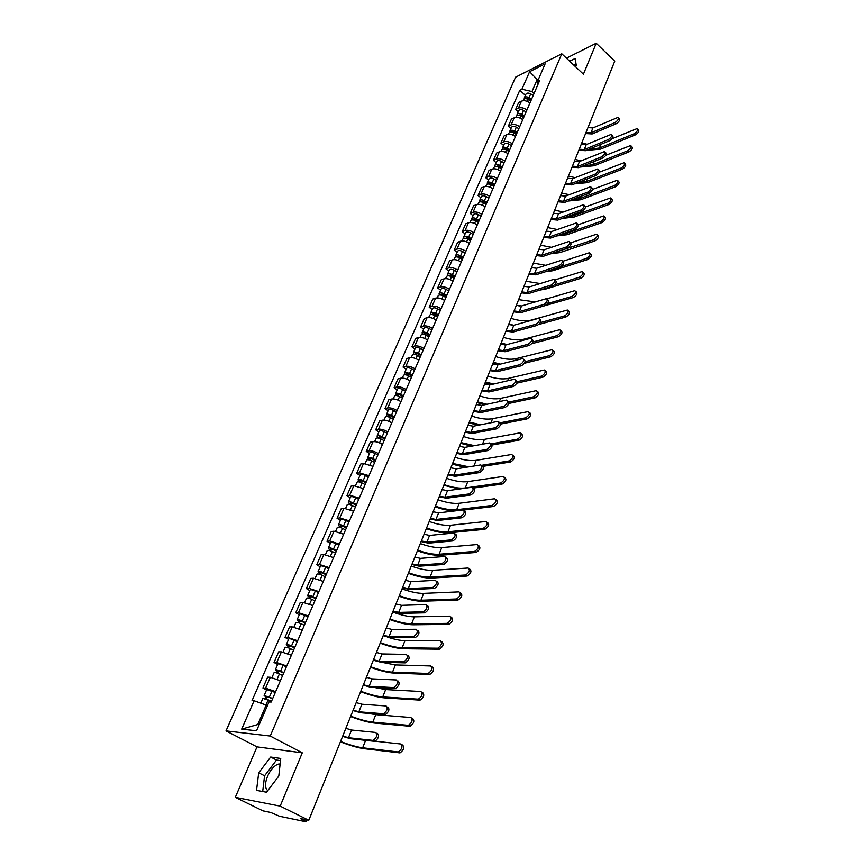 <?xml version="1.0" encoding="UTF-8"?>
<svg xmlns="http://www.w3.org/2000/svg" width="865" height="865" viewBox="0 0 865 865"><rect width="100%" height="100%" fill="white"/><g stroke="black" fill="none" stroke-linecap="round" stroke-linejoin="round"><path stroke-width="1.3" d="M574.749 66.01L576.22 65.881M267.75 790.621C264.874 788.231 264.798 783.441 267.555 776.273C270.518 769.785 274.054 765.73 278.184 764.13L280.141 763.936M235.312 797.335L280.184 806.126L308.783 820.29L614.755 61.145L596.223 43.25L583.41 74.185L561.796 53.781L515.572 77.19L226.014 730.893L257.013 746.873L235.312 797.335L262.992 810.873L270.756 812.473L279.557 816.279L305.604 821.696L304.696 820.701L305.161 819.544M280.184 806.126L302.274 752.82L270.237 736.039L561.796 53.781M308.783 820.29L300.328 818.549L304.696 820.701M596.223 43.25L566.434 58.16M529.953 102.978C526.98 100.794 524.147 100.189 521.465 101.151L518.676 102.492L515.626 109.487L518.405 108.157C521.098 107.206 523.931 107.822 526.915 110.006M518.232 111.823L515.626 109.487M522.741 119.662C519.746 117.478 516.902 116.851 514.21 117.791L511.42 119.1L508.328 126.193L511.107 124.895C513.799 123.976 516.654 124.603 519.67 126.787M510.966 128.517L508.328 126.193M515.432 136.573C512.404 134.399 509.55 133.751 506.847 134.659L504.068 135.935L500.921 143.136L503.711 141.871C506.403 140.984 509.269 141.622 512.318 143.806M503.592 145.461L500.921 143.136M508.025 153.743C504.965 151.559 502.089 150.899 499.386 151.775L496.607 153.019L493.418 160.317L496.196 159.095C498.9 158.23 501.786 158.89 504.857 161.074M496.11 162.642L493.418 160.317M500.5 171.151C497.418 168.967 494.521 168.297 491.817 169.151L489.028 170.351L485.795 177.758L488.584 176.568C491.288 175.736 494.185 176.417 497.289 178.59M488.52 180.071L485.795 177.758M492.877 188.819C489.752 186.635 486.844 185.953 484.141 186.764L481.351 187.932L478.064 195.447L480.854 194.301C483.567 193.501 486.476 194.192 489.612 196.366M480.821 197.761L478.064 195.447M485.124 206.735C481.978 204.562 479.059 203.859 476.345 204.648L473.555 205.773L470.225 213.396L473.014 212.293C475.728 211.525 478.659 212.228 481.816 214.401M473.014 215.699L470.225 213.396M477.275 224.932C474.096 222.759 471.144 222.046 468.441 222.792L465.651 223.873L462.267 231.615L465.056 230.544C467.77 229.809 470.722 230.533 473.912 232.707M465.089 233.907L462.267 231.615M469.295 243.389C466.084 241.216 463.121 240.492 460.407 241.205L457.628 242.254L454.19 250.104L456.98 249.077C459.693 248.374 462.667 249.12 465.889 251.283M457.044 252.385L454.19 250.104M461.207 262.127C457.963 259.965 454.979 259.219 452.265 259.889L449.476 260.895L445.994 268.874L448.784 267.88C451.498 267.22 454.482 267.977 457.736 270.15M448.87 271.145L445.994 268.874M452.979 281.157C449.703 278.995 446.708 278.227 443.994 278.865L441.204 279.828L437.668 287.926L440.458 286.975C443.172 286.358 446.178 287.126 449.465 289.288M440.588 290.186L437.668 287.926M444.642 300.469C441.334 298.317 438.317 297.528 435.592 298.133L432.814 299.052L429.224 307.27L432.003 306.372C434.727 305.788 437.744 306.578 441.074 308.729M432.165 309.519L429.224 307.27M436.165 320.082C432.824 317.931 429.786 317.131 427.072 317.693L424.293 318.558L420.639 326.905L423.418 326.051C426.142 325.51 429.181 326.321 432.543 328.473M423.623 329.154L420.639 326.905M427.57 339.999C424.185 337.847 421.136 337.036 418.411 337.555L415.632 338.377L411.935 346.854L414.703 346.043C417.427 345.546 420.487 346.378 423.882 348.519M414.951 349.082L411.935 346.854M418.822 360.229C415.405 358.088 412.346 357.245 409.621 357.721L406.842 358.499L403.079 367.106L405.858 366.349C408.583 365.895 411.654 366.738 415.092 368.89M406.139 369.333L403.079 367.106M409.945 380.784C406.496 378.643 403.414 377.778 400.69 378.21L397.911 378.935L394.094 387.682L396.862 386.979C399.587 386.568 402.679 387.433 406.15 389.574M397.186 389.888L394.094 387.682M400.938 401.652C397.446 399.522 394.332 398.646 391.607 399.025L388.839 399.695L384.957 408.583L387.725 407.934C390.45 407.566 393.564 408.453 397.078 410.583M388.093 410.778L384.957 408.583M391.769 422.866C388.244 420.736 385.12 419.839 382.395 420.174L379.627 420.79L375.691 429.818L378.448 429.224C381.173 428.91 384.309 429.818 387.855 431.938M378.848 432.003L375.691 429.818M382.46 444.415C378.892 442.296 375.745 441.377 373.02 441.669L370.263 442.22L366.263 451.389L369.02 450.86C371.745 450.589 374.891 451.519 378.481 453.638M369.463 453.563L366.263 451.389M372.999 466.322L363.505 463.499L360.748 463.997L356.683 473.317L359.429 472.852L368.955 475.696M359.927 475.48L356.683 473.317M363.387 488.584L353.828 485.697L351.082 486.141L346.941 495.613L349.687 495.202L359.267 498.11M350.228 497.753L346.941 495.613M353.612 511.215L344 508.263L341.253 508.642L337.047 518.265L339.783 517.919L349.428 520.903M340.378 520.395L337.047 518.265M343.675 534.224L333.998 531.197L331.263 531.51L326.981 541.306L329.716 541.014L339.415 544.074M330.354 543.404L326.981 541.306M333.566 557.622L323.834 554.519L321.099 554.768L316.752 564.726L319.477 564.51L329.241 567.635M320.169 566.813L316.752 564.726M323.283 581.41L313.487 578.242L310.773 578.415L306.351 588.546L309.065 588.395L318.882 591.595M309.811 590.611L306.351 588.546M312.838 605.608L302.977 602.364L300.263 602.462L295.765 612.766L298.468 612.69L308.362 615.977M299.268 614.82L295.765 612.766M302.199 630.228L292.273 626.909L289.58 626.93L284.996 637.408L287.699 637.418L297.647 640.77M288.553 639.44L284.996 637.408M291.375 655.27L281.395 651.875L278.703 651.821L274.043 662.482L276.735 662.568L286.748 666.007M277.654 664.482L274.043 662.482M280.368 680.766L270.323 677.273L267.642 677.144L262.906 687.989L265.577 688.151L275.654 691.676M266.561 689.978L262.906 687.989M538.019 80.261L537.197 79.504L531.975 91.549L534.062 93.452M531.975 91.549L521.919 89.214L529.596 71.698L545.123 63.859L537.468 81.559L537.597 85.278M267.382 705.743L266.182 705.094L257.77 724.535L241.681 729.13L256.537 730.795L269.037 701.904L271.167 702.066L539.673 80.467L537.468 81.559M241.681 729.13L254.105 700.758L266.182 705.094M521.919 89.214L519.789 90.263L252.05 700.596L254.105 700.758M226.014 730.893L270.237 736.039M575.549 66.767L576.317 65.74L575.214 58.452L569.667 61.21M257.013 746.873L302.274 752.82M266.55 792.221L278.8 776.067L280.747 758.454L270.68 757.037L258.711 772.823L256.537 790.383L266.55 792.221M257.77 724.535L259.186 724.675M538.668 78.769L537.197 79.504L529.596 71.698M525.401 95.355L519.789 90.263M576.014 63.718L573.582 64.907M280.509 760.616L276.519 760.043L264.582 775.786L262.701 791.507M264.582 775.786L258.711 772.823M276.519 760.043L270.68 757.037M618.518 117.91L619.199 118.548C620.227 119.9 619.254 121.619 616.291 123.695L615.058 122.538C618.021 120.462 618.994 118.743 617.967 117.391L592.925 127.923L587.962 127.62M615.058 122.538L590.968 132.821L585.994 132.507M585.573 133.545L592.19 133.945L616.291 123.695M637.732 129.08L638.392 129.696C639.451 131.069 638.489 132.788 635.505 134.832L634.283 133.697C637.267 131.642 638.229 129.923 637.17 128.55L612.052 138.714M531.11 100.297L528.277 98.534L525.963 98.664M531.575 99.226L529.088 97.68C526.817 96.523 525.217 96.599 524.287 97.907L524.244 98.934M533.208 95.431L530.732 93.885C528.472 92.739 526.871 92.815 525.942 94.123L524.287 97.907M530.796 101.021L528.32 99.475C526.039 98.318 524.439 98.394 523.509 99.691L523.066 100.708M586.2 150.402L600.678 149.104L635.505 134.832M634.283 133.697L599.467 148.001L588.416 149.483M587.076 144.26L581.767 142.985M611.858 134.886L612.528 135.502C613.599 136.875 612.625 138.616 609.62 140.714L608.376 139.557C611.382 137.459 612.344 135.719 611.285 134.345L586.243 144.606L581.248 144.26M608.376 139.557L584.253 149.569L579.258 149.213M578.836 150.251L585.497 150.694L609.62 140.714M605.1 152.099L605.76 152.705C606.873 154.1 605.911 155.851 602.862 157.971L601.597 156.825C604.646 154.705 605.608 152.943 604.494 151.548L579.463 161.517L574.447 161.149M601.597 156.825L577.442 166.556L572.425 166.167M572.014 167.183L578.696 167.669L602.862 157.971M631.234 146.077L631.872 146.672C632.985 148.077 632.023 149.807 628.996 151.872L627.763 150.737C630.79 148.661 631.753 146.931 630.639 145.525L605.76 155.322M523.952 116.862L521.098 115.099L518.762 115.25M524.406 115.802L521.909 114.256C519.627 113.099 518.016 113.153 517.086 114.44L517.065 115.499M526.071 111.953L523.574 110.406C521.292 109.25 519.692 109.314 518.762 110.601L517.086 114.44M523.628 117.618L521.119 116.072C518.838 114.915 517.227 114.98 516.297 116.256L515.821 117.37M580.296 167.031L594.114 165.756L628.996 151.872M627.763 150.737L592.893 164.653L582.632 166.091M581.139 160.836L575.139 159.43M624.649 163.323L625.265 163.896C626.422 165.312 625.46 167.075 622.4 169.162L621.157 168.026C624.216 165.929 625.179 164.177 624.022 162.75L599.24 172.222M516.697 133.653L513.821 131.891L511.464 132.085M517.151 132.615L514.632 131.058C512.318 129.901 510.707 129.945 509.788 131.21L509.777 132.291M518.838 128.712L516.318 127.166C514.015 125.998 512.404 126.052 511.485 127.317L509.788 131.21M516.351 134.453L513.832 132.907C511.518 131.74 509.907 131.794 508.988 133.059L508.469 134.259M574.371 183.899L587.454 182.634L622.4 169.162M621.157 168.026L586.232 181.542L576.858 182.937M575.193 177.649L568.413 176.114M598.256 169.572L598.894 170.146C600.051 171.562 599.088 173.346 595.996 175.487L594.72 174.341C597.812 172.2 598.775 170.416 597.618 168.999L572.587 178.677L567.548 178.266M594.72 174.341L570.543 183.78L565.494 183.358M565.083 184.364L571.808 184.894L595.996 175.487M591.303 187.305L591.92 187.856C593.13 189.294 592.168 191.089 589.043 193.263L587.746 192.117C590.882 189.943 591.844 188.148 590.633 186.71L565.613 196.074L560.542 195.631M587.746 192.117L563.537 201.253L558.466 200.799M558.066 201.794L564.813 202.367L589.043 193.263M584.243 205.286L584.848 205.816C586.102 207.276 585.151 209.103 581.972 211.287L580.674 210.152C583.843 207.957 584.805 206.14 583.551 204.681L558.53 213.731L553.449 213.255M580.674 210.152L556.422 218.986L551.329 218.499M550.94 219.472L557.72 220.099L581.972 211.287M617.956 180.828L618.562 181.369C619.762 182.807 618.81 184.591 615.696 186.699L614.442 185.564C617.545 183.456 618.507 181.672 617.307 180.234L592.514 189.413M509.334 150.694L506.436 148.921L504.057 149.148M509.788 149.667L507.247 148.11C504.911 146.942 503.3 146.985 502.381 148.229L502.392 149.331M511.496 145.709L508.955 144.152C506.631 142.985 505.019 143.028 504.1 144.271L502.381 148.229M508.977 151.537L506.425 149.98C504.1 148.812 502.479 148.856 501.57 150.088L501.008 151.386M568.446 201.004L580.707 199.761L615.696 186.699M614.442 185.564L579.463 198.669L571.127 199.999M569.224 194.701L561.601 193.025M611.177 198.572L611.76 199.091C613.004 200.561 612.052 202.367 608.906 204.497L607.63 203.362C610.787 201.231 611.739 199.426 610.485 197.955L585.573 206.886M501.873 167.983L498.943 166.21L496.553 166.469M502.316 166.956L499.743 165.41C497.407 164.231 495.775 164.263 494.877 165.485L494.91 166.61M504.046 162.944L501.484 161.387C499.148 160.22 497.526 160.252 496.618 161.474L494.877 165.485M501.495 168.859L498.921 167.302C496.575 166.134 494.953 166.156 494.045 167.378L493.439 168.772M562.542 218.348L573.863 217.126L608.906 204.497M607.63 203.362L572.608 216.034L565.494 217.277M563.256 211.99L554.692 210.173M604.289 216.585L604.851 217.083C606.149 218.575 605.208 220.391 602.008 222.554L600.721 221.418C603.921 219.267 604.862 217.439 603.565 215.947L578.393 224.662M494.304 185.51L491.342 183.737L488.952 184.04M494.737 184.504L492.142 182.947C489.785 181.78 488.152 181.791 487.255 182.991L487.319 184.148M496.488 180.439L493.904 178.882C491.547 177.703 489.925 177.725 489.017 178.925L487.255 182.991M493.904 186.44L491.309 184.883C488.941 183.704 487.309 183.715 486.411 184.915L485.762 186.408M556.671 235.929L566.921 234.739L602.008 222.554M600.721 221.418L565.656 233.647L560.055 234.75M557.32 229.517L547.675 227.56M577.085 223.548L577.669 224.046C578.977 225.538 578.025 227.387 574.803 229.593L573.484 228.457C576.706 226.241 577.658 224.392 576.35 222.911L551.351 231.636L546.237 231.128M573.484 228.457L549.21 236.967L544.096 236.448M543.707 237.399L550.518 238.08L574.803 229.593M597.304 234.858L597.845 235.334C599.196 236.848 598.256 238.697 595.012 240.87L593.714 239.746C596.958 237.572 597.899 235.723 596.547 234.21L570.9 242.762M486.617 203.297L483.632 201.523L481.243 201.869M487.038 202.313L484.432 200.756C482.043 199.577 480.41 199.577 479.524 200.756L479.61 201.945M488.822 198.182L486.217 196.625C483.838 195.447 482.205 195.447 481.318 196.625L479.524 200.756M486.195 204.27L483.578 202.713C481.2 201.534 479.556 201.534 478.669 202.702L477.967 204.302M550.875 253.759L559.882 252.602L595.012 240.87M593.714 239.746L555.092 252.342M551.448 247.293L540.571 245.206M569.819 242.07L570.381 242.546C571.743 244.06 570.792 245.93 567.527 248.169L566.197 247.033C569.462 244.795 570.413 242.924 569.051 241.422L544.063 249.812L538.927 249.261M566.197 247.033L541.901 255.218L536.754 254.656M536.376 255.597L543.22 256.321L567.527 248.169M590.211 253.413L590.73 253.856C592.136 255.402 591.195 257.273 587.908 259.468L586.6 258.354C589.887 256.148 590.827 254.278 589.422 252.731L562.877 261.252M478.821 221.353L475.804 219.569L473.436 219.959M479.232 220.38L476.604 218.823C474.204 217.645 472.56 217.623 471.674 218.78L471.803 220.002M481.048 216.185L478.421 214.628C476.02 213.45 474.377 213.439 473.49 214.596L471.674 218.78M478.377 222.37L475.739 220.813C473.339 219.624 471.695 219.613 470.809 220.759L470.063 222.467M545.253 271.805L552.735 270.734L587.908 259.468M586.6 258.354L561.071 266.561M545.685 265.306L533.359 263.09M562.445 260.884L562.974 261.338C564.391 262.874 563.45 264.766 560.142 267.026L558.79 265.901C562.099 263.63 563.05 261.738 561.634 260.203L536.678 268.258L531.51 267.663M558.79 265.901L534.473 273.74L529.304 273.145M528.937 274.064L535.813 274.843L560.142 267.026M583.01 272.248L583.507 272.659C584.967 274.227 584.037 276.13 580.707 278.346L579.377 277.232C582.707 275.005 583.637 273.113 582.177 271.545L554.93 279.914M470.906 239.67L467.868 237.897L465.511 238.329M471.317 238.718L468.657 237.161C466.235 235.972 464.581 235.94 463.705 237.075L463.878 238.329M473.155 234.469L470.495 232.901C468.084 231.723 466.44 231.69 465.554 232.826L463.705 237.075M470.441 240.74L467.781 239.172C465.359 237.983 463.705 237.951 462.829 239.086L462.04 240.903M539.944 290.067L545.491 289.126L580.707 278.346M579.377 277.232L554.606 284.844M540.149 283.536L526.039 281.244M554.952 279.968L555.471 280.401C556.941 281.968 556 283.882 552.638 286.164L551.275 285.05C554.638 282.758 555.579 280.833 554.108 279.276L529.175 286.975L523.985 286.347M551.275 285.05L526.936 292.543L521.746 291.905M521.379 292.803L528.288 293.635L552.638 286.164M575.701 291.354L576.177 291.754C577.69 293.343 576.771 295.268 573.387 297.517L572.046 296.403C575.42 294.154 576.35 292.229 574.836 290.64L546.994 298.803M462.872 258.267L459.802 256.483L457.423 256.418L457.488 256.97M463.272 257.338L460.591 255.77C458.147 254.58 456.493 254.537 455.628 255.64L455.844 256.937M465.143 253.013L462.461 251.456C460.029 250.255 458.374 250.223 457.499 251.326L455.628 255.64M462.397 259.381L459.704 257.813C457.261 256.624 455.606 256.581 454.741 257.673L453.898 259.608M535.63 308.34L573.387 297.517M572.046 296.403L547.642 303.539M519.768 306.134L516.405 305.14M535.186 301.917L518.622 299.658M547.34 299.355L547.837 299.766C549.361 301.344 548.432 303.301 545.026 305.604L543.653 304.491C547.048 302.177 547.988 300.231 546.464 298.641L521.552 305.961L516.351 305.302M543.653 304.491L519.292 311.627L514.07 310.946M513.713 311.832L520.654 312.708L545.026 305.604M568.283 310.762L568.727 311.13C570.305 312.752 569.386 314.698 565.959 316.968L564.596 315.866C568.024 313.584 568.954 311.638 567.375 310.016L531.543 320.039C525.877 321.488 519.054 320.926 511.085 318.352M454.72 277.146L451.627 275.362L449.238 275.275L449.357 275.903M455.109 276.227L452.406 274.67C449.941 273.47 448.286 273.405 447.421 274.486L447.692 275.816M457.012 271.837L454.309 270.28C451.854 269.08 450.189 269.026 449.324 270.107L447.421 274.486M454.212 278.303L451.508 276.746C449.043 275.546 447.378 275.481 446.524 276.551L445.626 278.606M538.808 324.472L565.959 316.968M564.596 315.866L540.387 322.591M513.68 325.283L508.847 323.91M539.619 319.044L540.095 319.423C541.674 321.034 540.744 323.013 537.295 325.348L535.9 324.234C539.349 321.888 540.279 319.92 538.7 318.309L513.821 325.251L508.588 324.537M535.9 324.234L511.518 330.992L506.285 330.268M505.939 331.133L512.902 332.074L537.295 325.348M560.747 330.462L561.169 330.808C562.801 332.452 561.893 334.431 558.412 336.734L557.038 335.631C560.509 333.328 561.428 331.349 559.796 329.706L523.985 339.188C518.319 340.55 511.464 339.923 503.441 337.318M446.437 296.306L443.323 294.522L440.923 294.414L441.128 295.138M446.827 295.408L444.091 293.841C441.615 292.64 439.95 292.565 439.096 293.613L439.42 294.997M448.751 290.954L446.026 289.397C443.55 288.186 441.885 288.121 441.031 289.18L439.096 293.613M445.918 297.517L443.183 295.949C440.696 294.749 439.031 294.673 438.177 295.722L437.236 297.895M500.835 343.794L504.706 344.973M531.824 343.675L558.412 336.734M557.038 335.631L532.894 341.956M506.955 344.562L501.17 342.962M531.78 339.026L532.224 339.383C533.867 341.026 532.937 343.027 529.445 345.394L528.028 344.281C531.532 341.913 532.462 339.913 530.818 338.269L505.971 344.832L500.716 344.075M528.028 344.281L503.635 350.66L498.37 349.893M498.035 350.736L505.041 351.741L529.445 345.394M553.092 350.476L553.492 350.79C555.189 352.466 554.281 354.466 550.745 356.791L549.361 355.699C552.886 353.363 553.795 351.363 552.097 349.687L516.318 358.618C510.642 359.894 503.765 359.213 495.688 356.564M438.036 315.757L434.89 313.973L432.478 313.844L432.792 314.665M438.414 314.882L435.657 313.314C433.149 312.114 431.484 312.016 430.64 313.043L431.04 314.471M440.371 310.362L437.614 308.794C435.117 307.594 433.441 307.507 432.597 308.535L430.64 313.043M437.495 317.022L434.727 315.455C432.219 314.255 430.554 314.157 429.71 315.174L428.705 317.477M493.05 363.105L498.251 364.641M524.439 363.246L550.745 356.791M549.361 355.699L525.163 361.657M500.23 364.154L493.374 362.284M523.812 359.332L524.233 359.656C525.931 361.332 525.012 363.365 521.465 365.754L520.038 364.652C523.585 362.251 524.504 360.229 522.806 358.553L498.002 364.706L492.726 363.906M520.038 364.652L495.634 370.62L490.347 369.82M490.012 370.642L497.051 371.701L521.465 365.754M545.318 370.793L545.685 371.085C547.448 372.783 546.539 374.815 542.971 377.172L541.555 376.08C545.134 373.723 546.042 371.69 544.28 369.993L508.534 378.34C502.846 379.53 495.937 378.784 487.817 376.091M429.505 335.512L426.326 333.728L423.904 333.576L424.38 334.517M429.873 334.658L427.083 333.09C424.564 331.879 422.888 331.771 422.055 332.766L422.531 334.258M431.862 330.062L429.072 328.505C426.553 327.294 424.877 327.186 424.045 328.192L422.055 332.766M428.932 336.831L426.142 335.263C423.623 334.052 421.936 333.944 421.104 334.939L420.055 337.361M485.146 382.708L491.45 384.536M516.773 383.173L542.971 377.172M541.555 376.08L517.194 381.692M493.547 384.038L485.47 381.908M515.713 379.951L516.113 380.254C517.875 381.952 516.956 384.017 513.367 386.439L511.918 385.336C515.518 382.914 516.437 380.86 514.675 379.162L489.914 384.893L484.605 384.049M511.918 385.336L487.503 390.904L482.194 390.05M481.87 390.85L488.93 391.975L513.367 386.439M537.425 391.434L537.771 391.694C539.587 393.424 538.69 395.489 535.067 397.878L533.64 396.786C537.262 394.397 538.171 392.342 536.343 390.612L500.619 398.365C494.942 399.468 488.001 398.657 479.826 395.921M420.833 355.58L417.622 353.785L415.2 353.612L415.784 354.672M421.201 354.736L418.39 353.18C415.838 351.958 414.151 351.828 413.329 352.801L413.913 354.347M423.212 350.076L420.412 348.509C417.871 347.298 416.184 347.179 415.351 348.152L413.329 352.801M415.816 354.682L416.4 353.342M420.249 356.953L417.427 355.385C414.886 354.163 413.2 354.034 412.378 354.996L411.264 357.548M477.134 402.603L484.681 404.744M508.847 403.436L535.067 397.878M533.64 396.786L508.966 402.052M486.952 404.258L477.448 401.825M507.496 400.906L507.863 401.176C509.69 402.906 508.782 405.004 505.128 407.447L503.668 406.366C507.312 403.912 508.231 401.814 506.403 400.084L481.697 405.393L476.366 404.506M503.668 406.366L479.253 411.491L473.912 410.594M473.598 411.372L480.691 412.562L505.128 407.447M529.402 412.4L529.715 412.637C531.607 414.4 530.71 416.487 527.034 418.909L525.596 417.827C529.272 415.405 530.169 413.319 528.277 411.556L492.596 418.703C486.909 419.709 479.945 418.822 471.706 416.054M412.032 375.951L408.799 374.167L406.355 373.961L406.766 375.053M412.389 375.14L409.545 373.572C406.983 372.35 405.285 372.21 404.474 373.139L405.177 374.761M414.432 370.404L411.599 368.836C409.037 367.614 407.35 367.474 406.528 368.414L404.474 373.139M406.95 375.118L407.566 373.712M411.416 377.378L408.572 375.821C406.009 374.599 404.312 374.448 403.501 375.378L402.333 378.07M468.992 422.812L478.01 425.288M500.651 424.045L527.034 418.909M525.596 417.827L500.359 422.769M480.518 424.802L469.295 422.055M499.137 422.185L499.483 422.444C501.376 424.207 500.467 426.326 496.769 428.802L495.288 427.721C498.986 425.234 499.894 423.115 498.002 421.352L473.35 426.207L467.987 425.277M495.288 427.721L470.863 432.414L465.5 431.462M465.197 432.219L472.333 433.473L496.769 428.802M521.249 433.7L521.541 433.906C523.498 435.7 522.601 437.831 518.87 440.274L517.411 439.204C521.141 436.749 522.038 434.63 520.081 432.835L484.443 439.355C478.756 440.263 471.76 439.312 463.467 436.501M403.101 396.646L399.825 394.862L397.381 394.624L397.597 395.759M403.436 395.856L400.571 394.299C397.976 393.067 396.278 392.905 395.478 393.813L396.332 395.51M405.512 391.045L402.657 389.488C400.073 388.255 398.376 388.104 397.565 389.012L395.478 393.813M397.943 395.867L398.581 394.397M402.452 398.138L399.587 396.57C396.992 395.348 395.294 395.186 394.494 396.084L393.261 398.906M460.721 443.323L471.468 446.178M492.163 444.999L518.87 440.274M517.411 439.204L490.812 443.94M474.366 445.659L461.013 442.588M490.639 443.81L490.963 444.048C492.92 445.843 492.012 447.994 488.26 450.503L486.768 449.422C490.52 446.913 491.417 444.761 489.471 442.967L464.873 447.367L459.488 446.383M486.768 449.422L462.343 453.66L456.958 452.665M456.655 453.401L463.824 454.709L488.26 450.503M512.967 455.336L513.226 455.531C515.248 457.358 514.372 459.51 510.588 461.986L509.107 460.926C512.891 458.439 513.767 456.288 511.756 454.46L476.161 460.321C470.474 461.132 463.445 460.104 455.098 457.261M394.018 417.676L390.71 415.892L388.255 415.632L388.936 416.627L388.244 416.789M394.343 416.908L391.445 415.341C388.839 414.119 387.131 413.935 386.341 414.8L387.369 416.606M396.451 412.021L393.564 410.453C390.958 409.232 389.261 409.048 388.461 409.924L386.341 414.8M388.796 416.952L389.455 415.427M393.348 419.222L390.45 417.665C387.834 416.433 386.125 416.249 385.336 417.114L384.038 420.076M452.319 464.148L465.197 467.424M483.243 466.311L510.588 461.986M509.107 460.926L481.762 465.284M468.917 466.83L452.611 463.435M482.01 465.792L482.313 465.997C484.324 467.824 483.427 470.009 479.621 472.56L478.107 471.49C481.913 468.938 482.811 466.754 480.799 464.927L456.255 468.852L450.849 467.814M478.107 471.49L453.693 475.253L448.275 474.204M447.983 474.917L455.185 476.291L479.621 472.56M504.555 477.329L504.782 477.491C506.868 479.361 505.993 481.546 502.154 484.054L500.662 482.994C504.5 480.486 505.376 478.291 503.289 476.431L467.749 481.621C462.061 482.324 455.012 481.232 446.61 478.334M384.784 439.042L381.443 437.257L378.989 436.966L379.681 437.95L378.719 438.144M385.109 438.296L382.179 436.739C379.54 435.495 377.832 435.3 377.054 436.133L378.319 438.058M387.25 433.333L384.33 431.765C381.703 430.532 379.995 430.338 379.216 431.181L377.054 436.133M379.497 438.371L380.189 436.782M384.092 440.653L381.162 439.085C378.524 437.852 376.816 437.647 376.037 438.479L374.675 441.593M443.799 485.308L459.412 489.017M473.231 488.087L502.154 484.054M500.662 482.994L465.251 487.968C459.553 488.639 452.492 487.525 444.08 484.616M473.242 488.13L473.512 488.314C475.588 490.185 474.701 492.401 470.841 494.975L469.306 493.915C473.166 491.331 474.052 489.114 471.976 487.255L447.508 490.682L442.069 489.601M469.306 493.915L444.891 497.191L439.452 496.088M439.171 496.769L446.416 498.229L470.841 494.975M495.991 499.678L496.196 499.819C498.348 501.722 497.483 503.938 493.591 506.479L492.077 505.43C495.969 502.889 496.834 500.662 494.683 498.77L459.207 503.268C453.519 503.863 446.437 502.684 437.971 499.754M375.41 460.753L372.036 458.958L369.571 458.645L370.274 459.618L369.106 459.834L367.614 457.812L369.809 452.773C370.577 451.973 372.296 452.19 374.945 453.422L377.897 454.99M375.713 460.039L372.761 458.472C370.101 457.228 368.382 457.012 367.614 457.812M370.047 460.137L370.771 458.482M374.686 462.429L371.723 460.861C369.063 459.618 367.344 459.401 366.576 460.191L365.16 463.456M435.138 506.793C442.685 509.463 449.357 510.837 455.152 510.891M463.737 510.058L493.591 506.479M492.077 505.43L456.666 509.712C450.968 510.274 443.886 509.085 435.409 506.133M464.321 510.837L464.559 510.999C466.711 512.891 465.835 515.14 461.932 517.757L460.375 516.708C464.278 514.08 465.154 511.831 463.013 509.95L438.609 512.869L433.149 511.734M460.353 516.708L435.96 519.487L430.489 518.33M430.219 518.989L437.495 520.514L461.91 517.767L460.375 516.708M487.298 522.395L487.471 522.514C489.687 524.439 488.833 526.688 484.908 529.283L483.373 528.245C487.309 525.65 488.163 523.39 485.946 521.476L450.535 525.25C444.837 525.736 437.733 524.482 429.213 521.498M365.873 482.811L362.467 481.026L359.991 480.68L360.727 481.632L359.548 481.827L358.034 479.837L360.262 474.723C361.019 473.955 362.738 474.193 365.408 475.436L368.393 476.993M366.176 482.129L363.192 480.562C360.51 479.318 358.78 479.08 358.034 479.837M360.446 482.27L361.192 480.551M365.127 484.551L362.132 482.994C359.451 481.751 357.732 481.502 356.975 482.259L355.483 485.687M426.337 528.623C435.571 531.889 443.28 533.283 449.454 532.808L484.887 529.283L483.373 528.245L447.94 531.802C442.253 532.256 435.138 530.98 426.596 527.985M455.531 534.062C457.661 535.986 456.796 538.279 452.914 540.928L451.335 539.879C455.217 537.23 456.093 534.938 453.963 533.013L429.57 535.424L424.077 534.224M451.26 539.89L426.878 542.15L421.374 540.928M421.125 541.566L428.435 543.166L452.838 540.939M478.659 545.588C480.875 547.556 480.021 549.837 476.118 552.454L474.561 551.427C478.475 548.799 479.318 546.518 477.112 544.55L441.712 547.588C436.014 547.956 428.878 546.637 420.304 543.598M356.185 505.236L352.747 503.452L350.26 503.073L351.006 504.014L349.838 504.176L348.281 502.23L350.541 497.029C351.287 496.294 353.017 496.553 355.72 497.808L358.726 499.365M356.477 504.576L353.461 503.019C350.747 501.765 349.028 501.505 348.281 502.23M350.682 504.76L351.46 502.965M355.407 507.052L352.39 505.484C349.676 504.241 347.946 503.971 347.211 504.695L345.654 508.274M417.406 550.8C426.694 554.119 434.435 555.6 440.609 555.244L476.031 552.465M474.485 551.427L439.085 554.249C433.387 554.584 426.24 553.232 417.644 550.183M446.34 557.514C448.47 559.482 447.605 561.807 443.745 564.488L442.156 563.45C446.005 560.769 446.87 558.444 444.751 556.476L420.379 558.347L414.865 557.092M442.004 563.461L417.644 565.18L412.118 563.904M411.87 564.51L419.211 566.186L443.604 564.499M469.706 569.04C471.912 571.051 471.068 573.376 467.176 576.025L465.608 574.998C469.49 572.349 470.333 570.024 468.138 568.013L432.749 570.295C427.05 570.543 419.893 569.138 411.253 566.056M346.346 528.039L342.864 526.255L340.378 525.844L341.134 526.753L339.967 526.893L338.377 524.99L340.68 519.703C341.405 519.011 343.135 519.292 345.87 520.546L348.909 522.103M346.616 527.412L343.567 525.844C340.832 524.59 339.102 524.309 338.377 524.99M340.756 527.618L341.567 525.758M345.535 529.921L342.486 528.353C339.74 527.099 338.01 526.817 337.285 527.499L335.652 531.251M408.323 573.333C417.687 576.696 425.45 578.274 431.624 578.047L467.035 576.036M465.457 575.009L430.078 577.063C424.38 577.279 417.211 575.841 408.55 572.749M436.998 581.356C439.117 583.378 438.252 585.746 434.425 588.449L432.803 587.422C436.641 584.718 437.495 582.35 435.387 580.329L411.037 581.648L405.501 580.339M432.597 587.443L408.248 588.6L402.701 587.27M402.474 587.843L409.848 589.595L434.219 588.47M460.591 592.893C462.786 594.958 461.953 597.315 458.093 599.986L456.493 598.98C460.353 596.299 461.196 593.941 459.012 591.876L423.634 593.368C417.946 593.498 410.756 592.006 402.052 588.881M336.334 551.21L332.82 549.437L330.311 548.994L331.1 549.88L329.933 549.989L328.3 548.129L330.635 542.755C331.36 542.106 333.09 542.409 335.847 543.663L338.918 545.22M336.593 550.616L333.512 549.059C330.754 547.794 329.014 547.491 328.3 548.129M330.668 550.864L331.511 548.94M335.49 553.168L332.409 551.611C329.641 550.345 327.9 550.043 327.197 550.681L325.489 554.595M329.684 550.572L329.933 549.989M399.089 596.234C408.518 599.65 416.314 601.316 422.488 601.229L457.877 600.007M456.288 598.991L420.92 600.245C415.232 600.342 408.031 598.818 399.316 595.682M427.505 605.608C429.602 607.684 428.748 610.085 424.931 612.82L423.299 611.804C427.105 609.068 427.959 606.668 425.872 604.592L401.533 605.349L395.975 603.975M423.028 611.825L398.7 612.409L393.132 611.014M392.915 611.566L400.322 613.404L424.672 612.842M451.335 617.156C453.509 619.264 452.676 621.665 448.849 624.368L447.227 623.362C451.065 620.659 451.898 618.259 449.724 616.15L414.378 616.832C408.691 616.832 401.468 615.242 392.71 612.074M326.148 574.782L322.602 573.008L320.093 572.533L320.893 573.398L319.726 573.484L318.061 571.668L320.439 566.197C321.142 565.591 322.883 565.915 325.662 567.18L328.765 568.738M326.397 574.219L323.283 572.662C320.504 571.397 318.752 571.062 318.061 571.668M320.407 574.511L321.283 572.5M325.272 576.814L322.158 575.257C319.369 573.992 317.628 573.657 316.925 574.252L315.141 578.35M319.412 574.198L319.726 573.484M389.704 619.513C399.208 622.984 407.037 624.735 413.2 624.79L448.567 624.389M446.956 623.384L411.621 623.816C405.934 623.784 398.7 622.173 389.92 618.983M417.838 630.282C419.914 632.412 419.071 634.856 415.286 637.613L413.621 636.608C417.406 633.85 418.26 631.407 416.184 629.277L391.877 629.439L386.287 628.001M413.286 636.64L389.001 636.629L383.4 635.17M383.195 635.678L390.634 637.602L414.951 637.646M441.907 641.841C444.069 643.993 443.248 646.436 439.442 649.161L437.809 648.177C441.615 645.441 442.437 642.998 440.274 640.846L404.961 640.673C400.333 640.597 394.451 639.397 387.304 637.083M315.79 598.753L312.211 596.98L309.692 596.472L310.513 597.315L309.356 597.369L307.637 595.596L310.059 590.038C310.751 589.476 312.492 589.822 315.303 591.087L318.439 592.644M316.028 598.223L312.881 596.666C310.07 595.39 308.318 595.044 307.637 595.596M309.973 598.548L310.881 596.472M314.882 600.861L311.735 599.304C308.924 598.039 307.172 597.683 306.491 598.234L304.631 602.505M308.978 598.234L309.356 597.369M380.178 643.171C389.737 646.696 397.597 648.555 403.76 648.739L439.096 649.193M437.463 648.199L402.16 647.788C396.473 647.615 389.218 645.917 380.373 642.673M407.999 655.389C410.064 657.573 409.221 660.06 405.458 662.839L403.782 661.844C407.534 659.054 408.388 656.578 406.323 654.394L382.049 653.951L376.437 652.448M403.382 661.887L379.119 661.249L373.496 659.736M373.302 660.211L380.784 662.222L405.069 662.882M432.316 666.947C434.468 669.153 433.657 671.64 429.873 674.397L428.207 673.413C431.992 670.656 432.814 668.169 430.673 665.963L395.392 664.926L381.357 662.233M305.259 623.135L301.636 621.362L299.117 620.811L299.95 621.643L298.793 621.654L297.041 619.935L299.506 614.28C300.177 613.761 301.928 614.139 304.761 615.404L307.929 616.961M305.486 622.627L302.307 621.081C299.463 619.805 297.711 619.427 297.041 619.935M299.355 623.005L300.296 620.843M304.318 625.319L301.139 623.762C298.295 622.497 296.544 622.108 295.873 622.616L293.938 627.082M298.349 622.681L298.793 621.654M370.479 667.218C380.113 670.808 388.007 672.765 394.159 673.1L429.462 674.43M427.807 673.457L392.537 672.148C386.86 671.846 379.573 670.051 370.663 666.764M397.986 680.939C400.041 683.177 399.197 685.707 395.467 688.518L393.759 687.534C397.5 684.712 398.343 682.193 396.289 679.955L372.058 678.874L366.414 677.306M393.294 687.578L369.085 686.302L363.43 684.723M363.246 685.166L370.761 687.264L395.002 688.562M422.563 692.497C424.693 694.757 423.882 697.287 420.131 700.077L418.455 699.104C422.207 696.314 423.017 693.784 420.887 691.524L385.649 689.578L374.286 687.448M294.554 647.939L290.889 646.166L288.348 645.582L289.213 646.382L288.067 646.371L286.261 644.706L288.769 638.954C289.418 638.478 291.181 638.867 294.046 640.143L297.246 641.7M294.749 647.474L291.537 645.917C288.672 644.641 286.921 644.241 286.261 644.706M288.564 647.896L289.537 645.647M293.57 650.199L290.359 648.653C287.483 647.377 285.731 646.966 285.082 647.42L283.05 652.08M287.548 647.561L288.067 646.371M360.618 691.686C370.328 695.319 378.254 697.385 384.395 697.871L419.655 700.109M417.979 699.147L382.752 696.93C377.086 696.487 369.766 694.595 360.792 691.254M387.801 706.943C389.834 709.235 389.001 711.809 385.293 714.652L383.563 713.679C387.271 710.835 388.115 708.262 386.082 705.97L361.894 704.229L356.218 702.596M383.033 713.733L358.867 711.798L353.18 710.133M353.017 710.554L360.564 712.738L384.763 714.695M412.637 718.501C414.757 720.815 413.946 723.389 410.215 726.211L408.518 725.248C412.248 722.426 413.059 719.853 410.94 717.539L375.756 714.663L368.295 713.365M283.644 673.175L279.946 671.402L277.406 670.786L278.281 671.554L277.135 671.51L275.297 669.899L277.849 664.039C278.487 663.617 280.249 664.039 283.136 665.315L286.369 666.872M283.839 672.743L280.584 671.186C277.697 669.91 275.935 669.478 275.297 669.899M277.568 673.208L278.584 670.872M282.639 675.522L279.384 673.976C276.486 672.689 274.724 672.256 274.086 672.667L271.978 677.522M276.551 672.862L277.135 671.51M350.595 716.555C360.37 720.253 368.328 722.416 374.469 723.064L409.675 726.254M407.977 725.292L372.804 722.145C367.138 721.551 359.786 719.561 350.757 716.155M377.432 733.412C379.454 735.769 378.621 738.375 374.934 741.262L373.183 740.299C376.87 737.413 377.702 734.807 375.691 732.45L351.547 730.038L345.849 728.33M372.588 740.354L348.465 737.726L342.756 736.007M342.605 736.375L350.195 738.667L374.34 741.305M402.528 744.96C404.636 747.338 403.825 749.955 400.127 752.81L398.397 751.869C402.106 749.014 402.906 746.387 400.809 744.008L375.107 741.208M272.562 698.855L268.81 697.093L266.258 696.422L267.166 697.179L266.031 697.093L264.139 695.536L266.734 689.578L275.308 692.487M272.724 698.455L264.139 695.536M266.388 698.974L267.436 696.552M271.502 701.288L262.906 698.358L260.808 703.169M265.36 698.617L266.031 697.093M340.399 741.846C350.249 745.608 358.24 747.89 364.37 748.701L399.511 752.853M397.792 751.912L362.673 747.782C357.018 747.046 349.644 744.949 340.55 741.489M276.735 662.568L281.395 651.875M287.699 637.418L292.273 626.909M298.468 612.69L302.977 602.364M309.065 588.395L313.487 578.242M319.477 564.51L323.834 554.519M329.716 541.014L333.998 531.197M339.783 517.919L344 508.263M349.687 495.202L353.828 485.697M359.429 472.852L363.505 463.499M369.02 450.86L373.02 441.669M378.448 429.224L382.395 420.174M387.725 407.934L391.607 399.025M396.862 386.979L400.69 378.21M405.858 366.349L409.621 357.721M414.703 346.043L418.411 337.555M423.418 326.051L427.072 317.693M432.003 306.372L435.592 298.133M440.458 286.975L443.994 278.865M448.784 267.88L452.265 259.889M456.98 249.077L460.407 241.205M465.056 230.544L468.441 222.792M473.014 212.293L476.345 204.648M480.854 194.301L484.141 186.764M488.584 176.568L491.817 169.151M496.196 159.095L499.386 151.775M503.711 141.871L506.847 134.659M511.107 124.895L514.21 117.791M518.405 108.157L521.465 101.151M265.577 688.151L270.323 677.273M592.925 127.923L590.968 132.821M526.871 98.837L527.163 98.156M529.088 97.68L530.732 93.885M527.455 101.465L528.32 99.475M599.467 148.001L600.926 144.314M586.243 144.606L584.253 149.569M579.463 161.517L577.442 166.556M519.67 115.434L519.984 114.71M521.909 114.256L523.574 110.406M520.222 118.137L521.119 116.072M592.893 164.653L594.147 161.474M512.361 132.258L512.696 131.491M514.632 131.058L516.318 127.166M512.902 135.059L513.832 132.907M586.232 181.542L587.281 178.882M572.587 178.677L570.543 183.78M565.613 196.074L563.537 201.253M558.53 213.731L556.422 218.986M504.955 149.331L505.301 148.531M507.247 148.11L508.955 144.152M505.463 152.218L506.425 149.98M579.463 198.669L580.307 196.539M497.44 166.653L497.808 165.799M499.743 165.41L501.484 161.387M497.916 169.626L498.921 167.302M572.608 216.034L573.225 214.466M489.806 184.223L490.196 183.326M492.142 182.947L493.904 178.882M490.271 187.283L491.309 184.883M565.656 233.647L566.045 232.653M551.351 231.636L549.21 236.967M482.075 202.053L482.475 201.113M484.432 200.756L486.217 196.625M482.497 205.21L483.578 202.713M544.063 249.812L541.901 255.218M474.215 220.143L474.647 219.159M476.604 218.823L478.421 214.628M474.615 223.397L475.739 220.813M536.678 268.258L534.473 273.74M466.246 238.502L466.7 237.475M468.657 237.161L470.495 232.901M466.624 241.854L467.781 239.172M529.175 286.975L526.936 292.543M458.158 257.143L458.623 256.062M460.591 255.77L462.461 251.456M458.504 260.592L459.704 257.813M521.552 305.961L519.292 311.627M449.951 276.065L450.438 274.929M452.406 274.67L454.309 270.28M450.254 279.622L451.508 276.746M513.821 325.251L511.518 330.992M441.615 295.268L442.123 294.089M444.091 293.841L446.026 289.397M441.885 298.933L443.183 295.949M523.617 340.129L523.985 339.188M505.971 344.832L503.635 350.66M433.149 314.774L433.679 313.53M435.657 313.314L437.614 308.794M433.387 318.547L434.727 315.455M515.659 360.294L516.318 358.618M498.002 364.706L495.634 370.62M424.553 334.571L425.115 333.285M427.083 333.09L429.072 328.505M424.758 338.464L426.142 335.263M507.571 380.784L508.534 378.34M489.914 384.893L487.503 390.904M418.39 353.18L420.412 348.509M416 358.694L417.427 355.385M499.354 401.587L500.619 398.365M481.697 405.393L479.253 411.491M409.545 373.572L411.599 368.836M407.091 379.238L408.572 375.821M491.006 422.726L492.596 418.703M473.35 426.207L470.863 432.414M400.571 394.299L402.657 389.488M398.051 400.117L399.587 396.57M482.529 444.199L484.443 439.355M464.873 447.367L462.343 453.66M391.445 415.341L393.564 410.453M388.861 421.32L390.45 417.665M473.912 466.03L476.161 460.321M456.255 468.852L453.693 475.253M382.179 436.739L384.33 431.765M379.519 442.869L381.162 439.085M465.251 487.968L467.749 481.621M447.508 490.682L444.891 497.191M372.761 458.472L374.945 453.422M370.025 464.775L371.723 460.861M456.666 509.712L459.207 503.268M438.609 512.869L435.96 519.487M363.192 480.562L365.408 475.436M360.381 487.038L362.132 482.994M447.94 531.802L450.535 525.25M429.57 535.424L426.878 542.15M353.461 503.019L355.72 497.808M350.574 509.669L352.39 505.484M439.085 554.249L441.712 547.588M420.379 558.347L417.644 565.18M343.567 525.844L345.87 520.546M340.605 532.678L342.486 528.353M430.078 577.063L432.749 570.295M411.037 581.648L408.248 588.6M333.512 549.059L335.847 543.663M330.473 556.076L332.409 551.611M420.92 600.245L423.634 593.368M401.533 605.349L398.7 612.409M323.283 572.662L325.662 567.18M320.158 579.864L322.158 575.257M411.621 623.816L414.378 616.832M391.877 629.439L389.001 636.629M312.881 596.666L315.303 591.087M309.67 604.073L311.735 599.304M402.16 647.788L404.961 640.673M382.049 653.951L379.119 661.249M302.307 621.081L304.761 615.404M299.009 628.693L301.139 623.762M392.537 672.148L395.392 664.926M372.058 678.874L369.085 686.302M291.537 645.917L294.046 640.143M288.153 653.735L290.359 648.653M382.752 696.93L385.649 689.578M361.894 704.229L358.867 711.798M280.584 671.186L283.136 665.315M277.114 679.23L279.384 673.976M372.804 722.145L375.756 714.663M351.547 730.038L348.465 737.726M269.447 696.909L272.032 690.94M265.933 705.007L268.215 699.742M362.673 747.782L365.614 740.354M278.184 764.13L280.011 765.071M306.902 819.901L306.178 821.696M452.914 540.928L451.335 539.879M476.118 552.454L474.561 551.427M443.745 564.488L442.156 563.45M467.176 576.025L465.608 574.998M434.425 588.449L432.803 587.422M458.093 599.986L456.493 598.98M424.931 612.82L423.299 611.804M448.849 624.368L447.227 623.362M415.286 637.613L413.621 636.608M439.442 649.161L437.809 648.177M405.458 662.839L403.782 661.844M429.873 674.397L428.207 673.413M395.467 688.518L393.759 687.534M420.131 700.077L418.455 699.104M385.293 714.652L383.563 713.679M410.215 726.211L408.518 725.248M374.934 741.262L373.183 740.299M400.127 752.81L398.397 751.869"/></g></svg>
